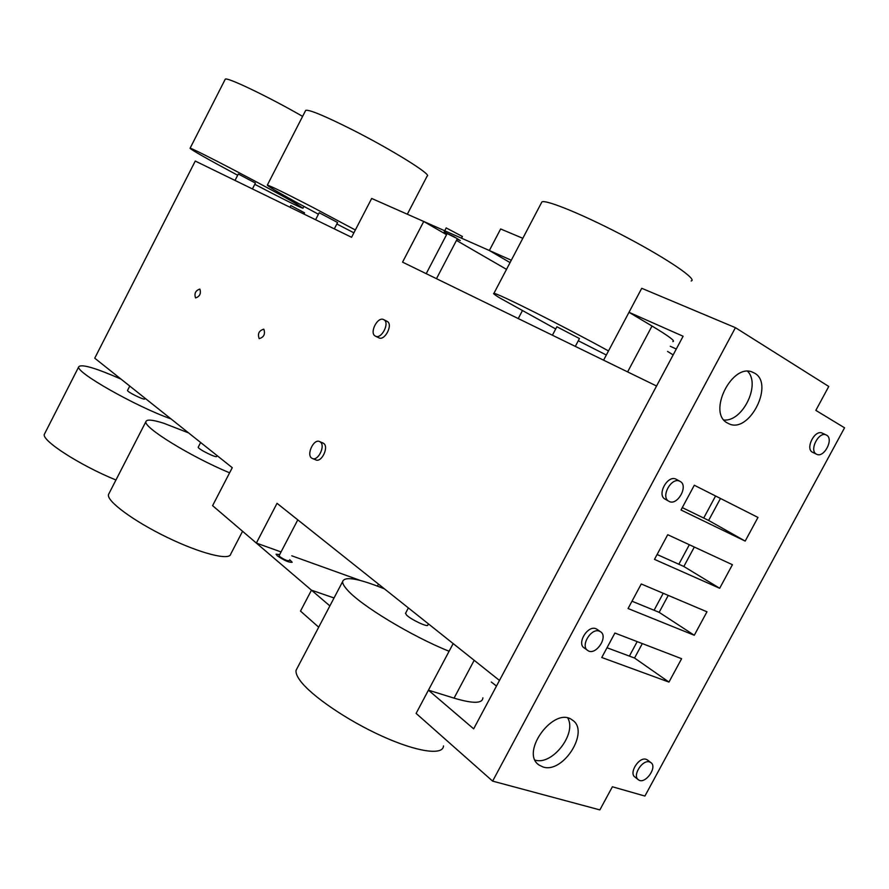 <?xml version="1.0" encoding="UTF-8"?>
<svg xmlns="http://www.w3.org/2000/svg" width="889" height="889" viewBox="0 0 889 889"><rect width="100%" height="100%" fill="white"/><g stroke="black" fill="none" stroke-linecap="round" stroke-linejoin="round"><path stroke-width="1.33" d="M318.695 627.201L300.504 611.087L311.461 590.174L329.875 605.909L212.593 505.663L232.262 467.681L94.745 358.189L195.269 161.053L351.577 237.285L371.68 198.458L423.731 221.483L402.561 262.144L656.56 386.015L499.474 680.452L277.035 503.33L256.354 543.068L281.046 551.947L256.354 543.068L277.035 503.33M199.903 289.147L199.803 289.081C195.513 290.57 194.102 293.526 195.547 297.926C199.747 296.548 201.192 293.614 199.903 289.147M263.855 329.241L263.733 329.174C258.921 330.664 257.41 333.82 259.188 338.642C263.877 337.275 265.433 334.142 263.855 329.241M402.561 262.144L423.731 221.483L446.556 234.685L423.731 221.483L511.308 260.233L489.35 250.52L510.064 262.599M456.457 240.419L506.508 269.356M603.587 360.178L629.001 312.306L652.015 326.03C668.872 336.164 675.807 341.343 672.817 341.576C675.807 341.343 668.872 336.164 652.015 326.03L629.001 312.306L683.108 336.242L629.001 312.306L641.736 288.292L735.425 327.674L492.628 781.12L416.108 713.4L428.431 690.175L454.057 698.132C472.97 703.766 482.583 703.655 482.883 697.809C482.583 703.655 472.97 703.766 454.057 698.132L474.181 660.305M667.561 351.422L673.151 354.911M455.379 237.674L447.145 233.563L455.379 237.674M291.77 555.803L360.478 580.517M454.057 698.132L428.431 690.175L473.659 728.836L428.431 690.175L453.168 643.58M286.825 560.514L289.181 560.759C287.303 561.015 284.191 559.659 279.857 556.703L279.09 555.703C279.935 557.114 282.513 558.714 286.825 560.514M279.146 555.592L297.793 519.854L279.146 555.592M461.491 238.196L462.391 236.474L446.211 227.928M457.068 239.252L460.258 240.552L454.146 236.763L444.111 231.951L446.956 233.907M273.99 558.159L278.79 562.248M279.691 554.547L276.057 554.191L277.279 555.781C284.224 560.514 289.203 562.681 292.203 562.281L289.714 559.726M715.578 495.995L703.71 518.054M689.342 544.735L678.84 564.237M663.216 593.274L654.071 610.254M637.191 641.614L629.39 656.104M383.815 319.684C390.182 322.651 381.425 339.754 375.402 336.12C368.924 333.253 377.658 316.006 383.748 319.651L383.815 319.684M383.748 319.651L387.115 321.374C393.483 324.341 384.748 341.409 378.714 337.764L375.402 336.12M320.162 441.889C325.919 445.356 318.006 461.758 312.206 458.391C305.727 455.701 313.595 438.144 319.718 441.633L320.162 441.889M322.796 442.944L323.552 443.344C329.319 446.8 321.429 463.18 315.617 459.802L312.561 458.535M683.108 336.242L473.659 728.836M735.425 327.674L828.759 386.471L815.835 410.385L844.55 427.798L644.914 796.055L612.377 786.765L599.875 809.901L492.628 781.12M642.314 643.592L634.535 658.027L607.009 647.748M694.32 547.035L683.841 566.482L657.093 554.514M668.261 595.408L659.149 612.332L632.001 601.22M720.468 498.473L708.633 520.443L682.285 507.619M727.68 423.12L728.191 423.397C749.283 435.332 775.841 381.837 753.327 372.58C732.736 361.278 706.533 413.107 727.68 423.12M757.973 517.431L745.182 541.09L681.007 509.997L694.309 485.238L757.973 517.431M732.414 564.704L719.679 588.274L654.482 559.37L667.728 534.711L732.414 564.704M542.957 766.951C563.215 774.075 590.196 731.002 572.338 720.068C554.403 705.544 519.554 752.394 539.012 765.029L542.957 766.951M681.607 658.705L668.961 682.085L601.764 657.504L614.899 633.046L681.607 658.705M706.966 611.799L694.276 635.268L628.067 608.532L641.258 583.973L706.966 611.799M634.535 658.027L668.961 682.085M683.841 566.482L719.679 588.274M659.149 612.332L694.276 635.268M708.633 520.443L745.182 541.09M724.002 420.019C742.648 421.786 760.84 384.581 747.693 371.369M535.111 760.128C552.236 765.618 576.95 733.747 567.815 718.101M826.614 435.188C834.104 439.033 823.903 458.402 816.602 454.223C808.668 450.923 818.802 430.809 826.292 435.021L826.614 435.188M816.602 454.223L812.69 452.345C804.756 449.045 814.857 428.987 822.358 433.187L822.681 433.354M679.918 481.316L680.063 481.394C688.953 485.616 677.229 506.508 668.895 501.285C660.171 497.118 671.573 476.46 679.918 481.316M668.895 501.285L665.139 499.151C656.426 494.984 667.783 474.393 676.14 479.238L680.063 481.394M599.497 631.212L600.442 631.69C608.876 636.513 595.608 656.304 587.807 650.526C579.972 646.092 591.274 627.423 599.497 631.212M587.485 650.304L584.284 648.003C576.461 643.558 587.729 624.956 595.952 628.734L597.186 629.412M649.637 761.973L650.792 762.54C657.971 766.94 645.003 785.054 638.435 779.786C631.923 775.864 642.436 759.173 649.637 761.973M638.124 779.542L635.024 777.108C628.523 773.174 639.002 756.528 646.203 759.339L647.648 760.117M311.461 590.174L334.042 597.964M491.295 682.019L496.484 686.052M522.821 238.296L500.64 228.973L489.35 250.52M670.306 346.288L676.285 349.033M303.927 214.038L304.549 212.827L290.825 205.559L289.97 207.237M229.595 472.826C190.335 456.468 142.573 426.931 145.963 421.53C146.841 419.186 152.764 419.764 163.743 423.253L188.568 432.887M242.564 531.289L230.751 554.025C229.807 560.937 200.414 553.558 166.843 537.223C133.25 520.965 106.124 500.785 108.525 494.462L108.936 493.651M198.28 447.056L198.225 447.167C197.436 448.812 216.894 458.48 216.705 456.357L217.094 455.601M171.01 418.908C135.717 406.484 74.343 371.58 78.81 366.668C81.755 363.901 95.823 368.046 121.015 379.103M115.948 480.004C79.677 465.236 40.616 439.944 44.45 434.11L44.672 433.665M127.56 390.36L127.527 390.415C126.727 391.738 144.829 400.661 144.729 398.905L145.063 398.25M449.089 651.259C411.651 636.224 361.023 605.576 347.543 590.152C344.165 586.473 342.521 583.629 342.609 581.639C344.499 575.972 358.456 578.395 384.493 588.896M443.5 745.927C443.144 755.661 416.985 752.016 382.026 736.148C347.121 720.39 311.028 695.654 300.082 680.507C297.004 676.296 295.659 672.906 296.059 670.339L297.493 667.606M405.651 613.099L406.384 614.888C410.507 619.4 428.487 627.856 427.831 624.978L428.42 623.878M318.418 214.238C285.936 196.825 268.9 187.135 267.3 185.156C270.023 185.679 285.036 193.002 312.35 207.126L355.356 229.995M353.889 232.818L336.842 223.984M305.527 110.692L305.705 110.358C309.183 109.436 324.696 115.881 352.266 129.716C392.093 149.852 432.487 175.066 427.164 176.055L407.329 214.227M334.32 228.862L337.609 222.506L319.195 212.738L315.584 219.727M237.674 175.255C207.759 159.198 191.88 150.208 190.057 148.296C188.546 145.829 275.323 191.246 297.215 204.392L302.971 208.259C299.171 207.126 283.113 199.147 254.776 184.312M225.139 79.443L225.228 79.265C225.85 76.31 268.267 96.579 302.604 116.392M252.42 188.924L255.421 183.067L238.319 174M555.714 328.963L499.718 297.915C494.695 294.815 492.762 293.303 493.906 293.381C496.095 292.403 563.326 326.074 608.498 350.933M606.331 355.011L578.272 340.754M541.323 203.036L541.923 201.881C546.391 199.392 586.262 215.927 627.545 237.863C668.906 259.766 697.821 279.702 691.142 280.991M575.294 346.388L579.45 338.553L556.881 326.752M518.243 318.562L522.276 310.894M627.612 371.902L652.015 326.03M377.414 586.095L378.47 584.095M436.477 278.69L457.235 238.941M426.209 273.679L447.145 233.563L426.209 273.679M444.722 230.773L446.234 227.873M323.118 443.078L319.718 441.633M537.934 764.129L539.012 765.029M822.358 433.187L826.292 435.021M596.897 629.212L600.442 631.69M647.359 759.895L650.792 762.54M108.525 494.462L145.963 421.53M200.636 442.5L198.225 447.167M44.45 434.11L78.81 366.668M129.761 386.059L127.527 390.415M296.059 670.339L342.609 581.639M408.384 607.92L405.473 613.443M305.705 110.358L267.3 185.156M225.228 79.265L190.057 148.296M303.905 206.437L303.016 208.159M235.018 180.445L238.33 173.988M541.923 201.881L493.906 293.381M552.413 335.22L556.914 326.685"/></g></svg>
